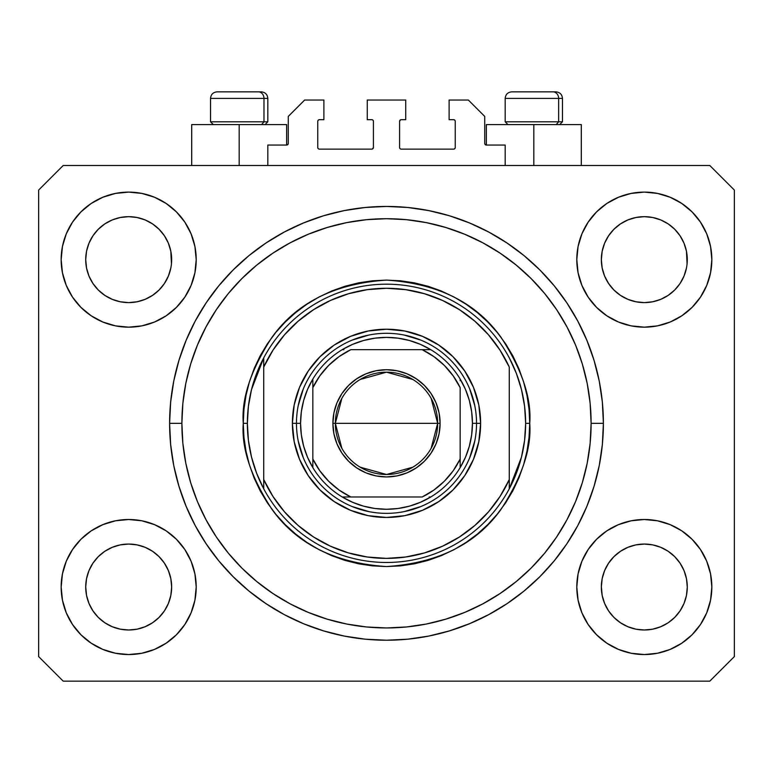 <?xml version="1.0" encoding="UTF-8"?>
<svg xmlns="http://www.w3.org/2000/svg" width="773" height="773" viewBox="0 0 773 773"><rect width="100%" height="100%" fill="white"/><g stroke="black" fill="none" stroke-linecap="round" stroke-linejoin="round"><path stroke-width="1.16" d="M267.825 165.509L267.825 145.053L286.648 145.053L267.825 145.053L267.825 165.509M288.281 143.411L288.281 116.404L288.281 143.411A1.633 1.633 0 0 1 286.648 145.053L287.276 144.928L286.648 145.053L286.648 124.588L239.176 124.588L239.176 165.509L239.176 124.588L191.704 124.588L191.704 165.509M288.281 116.404L304.649 100.036L323.887 100.036L323.887 119.68L319.384 119.68L323.887 119.68L323.887 100.036L304.649 100.036L288.281 116.404M317.751 121.313L317.751 147.508L317.751 121.313A1.633 1.633 0 0 1 319.384 119.68L318.756 119.805L319.384 119.68M319.384 149.141L371.765 149.141L319.384 149.141A1.633 1.633 0 0 1 317.751 147.508L317.877 148.136L317.751 147.508M372.924 148.667L372.393 149.015L373.407 147.508L373.407 121.313L373.407 147.508A1.633 1.633 0 0 1 371.765 149.141L372.393 149.015L371.765 149.141M371.765 119.68L367.262 119.68L371.765 119.68A1.633 1.633 0 0 1 373.407 121.313L373.282 120.685L373.407 121.313M367.262 119.68L367.262 100.036L367.262 119.68M405.738 100.036L367.262 100.036L405.738 100.036L405.738 119.68L401.235 119.68L405.738 119.68L405.738 100.036M400.076 120.163L400.607 119.805L399.593 121.313L399.593 147.508L399.593 121.313A1.633 1.633 0 0 1 401.235 119.68L400.607 119.805L401.235 119.68M401.235 149.141L453.616 149.141L401.235 149.141A1.633 1.633 0 0 1 399.593 147.508L399.718 148.136L399.593 147.508M455.249 147.508L455.249 121.313L455.249 147.508A1.633 1.633 0 0 1 453.616 149.141L454.244 149.015L453.616 149.141M453.616 119.68L449.113 119.68L453.616 119.68A1.633 1.633 0 0 1 455.249 121.313L455.123 120.685L455.249 121.313M449.113 119.68L449.113 100.036L468.351 100.036L484.719 116.404L484.719 143.411L484.719 116.404L468.351 100.036L449.113 100.036L449.113 119.68M486.352 124.588L533.824 124.588L533.824 165.509L533.824 124.588L581.296 124.588L486.352 124.588L486.352 145.053L505.175 145.053L486.352 145.053A1.633 1.633 0 0 1 484.719 143.411L484.845 144.039L484.719 143.411M505.175 145.053L505.175 165.509L505.175 145.053M454.244 119.805L455.123 120.685L454.244 119.805M455.123 148.136L454.244 149.015L455.123 148.136M400.076 148.667L399.718 148.136M372.924 120.163L373.282 120.685M318.756 149.015L317.877 148.136L318.756 149.015M317.877 120.685L318.756 119.805L317.877 120.685M486.352 145.053L484.845 144.039M288.155 144.039L287.276 144.928M604.621 243.176A42.969 42.969 0 0 0 604.621 243.186L602.177 251.254L604.621 243.195L608.593 235.765A42.969 42.969 0 0 0 608.583 235.775L604.612 243.205L608.593 235.765L613.936 229.252L608.593 235.765L613.936 229.252L620.448 223.909L613.936 229.252L620.448 223.909L627.879 219.938L620.448 223.909L627.879 219.938L635.957 217.484L627.879 219.938L635.937 217.493L644.315 216.672L652.731 217.503A42.969 42.969 0 0 0 652.712 217.493L660.76 219.938L652.702 217.493A42.969 42.969 0 0 0 652.673 217.484M88.992 243.176A42.969 42.969 0 0 0 88.982 243.186L86.537 251.254L88.982 243.195L92.953 235.765A42.969 42.969 0 0 0 92.944 235.775L88.982 243.205L92.953 235.765L98.297 229.252L92.953 235.765L98.297 229.252L104.809 223.909L98.297 229.252L104.809 223.909L112.24 219.938L104.809 223.909L112.24 219.938L120.298 217.493A42.969 42.969 0 0 0 120.279 217.493L120.327 217.484A42.969 42.969 0 0 0 120.308 217.493L112.24 219.938L120.298 217.493L128.685 216.672L137.092 217.503A42.969 42.969 0 0 0 137.072 217.493L145.121 219.938L137.063 217.493A42.969 42.969 0 0 0 137.034 217.484M92.992 283.575L88.982 276.077L86.537 268.018A42.969 42.969 0 0 0 86.537 268.038L88.982 276.077A42.969 42.969 0 0 0 88.982 276.077L86.537 268.018L85.716 259.564M137.063 301.779L145.121 299.335L137.063 301.779A42.969 42.969 0 0 0 145.121 299.335L137.063 301.779L128.685 302.61A42.969 42.969 0 0 0 137.053 301.779L128.685 302.61L120.269 301.779L112.24 299.335L120.298 301.779L112.24 299.335L104.809 295.363L112.24 299.335L104.809 295.363L98.297 290.02L92.963 283.517A42.969 42.969 0 0 0 98.287 290.01M128.685 302.61L120.298 301.779A42.969 42.969 0 0 0 128.666 302.61M159.083 290.01A42.969 42.969 0 0 0 164.407 283.507L168.379 276.077A42.969 42.969 0 0 0 168.388 276.067L170.823 268.018A42.969 42.969 0 0 0 170.823 268.028L168.379 276.077L164.407 283.517L159.064 290.02L164.407 283.507L159.064 290.02L152.552 295.363L159.064 290.02L152.552 295.363L145.121 299.335M137.092 217.503L145.121 219.938L152.561 223.909L145.121 219.938L152.552 223.909L159.064 229.252L164.417 235.775L168.379 243.195L170.823 251.254L168.379 243.195L170.823 251.254L171.442 263.844L171.654 259.641A42.969 42.969 0 0 1 128.685 302.61A42.969 42.969 0 0 1 85.716 259.641A42.969 42.969 0 0 1 128.685 216.672A42.969 42.969 0 0 1 171.654 259.641L171.654 259.709M608.631 283.575L604.621 276.077L602.177 268.018A42.969 42.969 0 0 0 602.177 268.038L604.621 276.077A42.969 42.969 0 0 0 604.612 276.077L602.177 268.047L601.346 259.564M627.918 299.354L635.937 301.779L627.879 299.335A42.969 42.969 0 0 0 635.928 301.779L627.879 299.335L620.448 295.363L627.879 299.335L620.448 295.363L613.936 290.02L608.593 283.517A42.969 42.969 0 0 0 613.917 290.01M644.334 302.61A42.969 42.969 0 0 0 652.692 301.779L644.315 302.61L635.937 301.779A42.969 42.969 0 0 0 644.305 302.61L635.899 301.77M652.712 301.779A42.969 42.969 0 0 0 660.751 299.335L668.191 295.363L674.703 290.02L680.047 283.517L684.018 276.077A42.969 42.969 0 0 0 684.018 276.067L686.463 268.018A42.969 42.969 0 0 0 686.463 268.028L684.018 276.077L680.047 283.517L674.703 290.02L668.191 295.363L660.76 299.335L652.702 301.779L660.76 299.335L652.702 301.779L644.315 302.61M674.713 290.01A42.969 42.969 0 0 0 680.047 283.507L674.703 290.02L668.191 295.363L660.76 299.335M652.731 217.503L660.76 219.938L668.201 223.909L660.76 219.938L668.191 223.909L674.703 229.252L680.056 235.775L684.018 243.195L686.463 251.254L684.018 243.195L686.463 251.254L687.081 263.844L687.284 259.641A42.969 42.969 0 0 1 644.315 302.61A42.969 42.969 0 0 1 601.346 259.641A42.969 42.969 0 0 1 644.315 216.672A42.969 42.969 0 0 1 687.284 259.641L687.284 259.709M601.558 591.229A42.969 42.969 0 0 0 601.558 591.239L601.346 587.026L602.177 595.413L604.621 603.471L602.177 595.413L601.346 586.63M652.673 629.174A42.969 42.969 0 0 0 652.692 629.174L644.315 629.995L635.937 629.174L627.879 626.719L635.937 629.174A42.969 42.969 0 0 0 635.957 629.174L627.86 626.719L620.448 622.758L627.879 626.719L620.448 622.758L613.936 617.405L608.593 610.902A42.969 42.969 0 0 0 608.602 610.912L604.621 603.471L602.177 595.413M635.899 544.888L644.315 544.057L652.702 544.878L660.76 547.323L652.702 544.878L660.76 547.323L668.191 551.294L660.76 547.323L668.191 551.294L674.703 556.637L680.047 563.15L684.018 570.58L686.463 578.639A42.969 42.969 0 0 0 686.463 578.619L684.018 570.58L686.463 578.619L687.284 587.026A42.969 42.969 0 0 1 644.315 629.995A42.969 42.969 0 0 1 601.346 587.026A42.969 42.969 0 0 1 644.315 544.057A42.969 42.969 0 0 1 687.284 587.026L687.081 591.229A42.969 42.969 0 0 0 687.081 591.229L687.284 587.026L686.463 595.413L684.018 603.471L680.047 610.902L674.703 617.405L668.191 622.758L660.76 626.719L652.702 629.174A42.969 42.969 0 0 0 652.721 629.164L660.76 626.719L668.191 622.758L674.703 617.405L680.047 610.902L684.018 603.471L686.463 595.413L684.018 603.471L680.047 610.902L674.684 617.424M635.937 629.174L644.315 629.995L635.937 629.174M85.919 591.229A42.969 42.969 0 0 0 85.919 591.239L85.716 587.026L86.537 595.413L88.982 603.462A42.969 42.969 0 0 0 88.992 603.481L86.537 595.413L85.716 586.63M120.259 544.888L128.685 544.057L137.063 544.878L145.121 547.323L137.063 544.878L145.121 547.323L152.552 551.294L145.121 547.323L152.552 551.294L159.064 556.637L164.407 563.14L168.379 570.58L170.823 578.639A42.969 42.969 0 0 0 170.823 578.619L168.379 570.58L170.823 578.619L171.654 587.026A42.969 42.969 0 0 1 128.685 629.995A42.969 42.969 0 0 1 85.716 587.026A42.969 42.969 0 0 1 128.685 544.057A42.969 42.969 0 0 1 171.654 587.026L171.442 591.229A42.969 42.969 0 0 0 171.442 591.229L171.654 587.026L170.823 595.423L168.379 603.471L170.823 595.413L168.379 603.471L164.407 610.902L168.379 603.471L164.407 610.902L159.064 617.405L164.407 610.902L159.064 617.405L152.552 622.758L159.064 617.405L152.552 622.758L145.121 626.719L152.552 622.758L145.121 626.719L137.063 629.174A42.969 42.969 0 0 0 137.053 629.174L128.685 629.995L120.298 629.174L112.24 626.719L120.279 629.164A42.969 42.969 0 0 0 120.288 629.164L112.23 626.719L104.809 622.758L112.24 626.719L104.809 622.758L98.297 617.405L92.953 610.902A42.969 42.969 0 0 0 92.963 610.912L88.982 603.471L86.537 595.413M137.092 629.164A42.969 42.969 0 0 1 137.072 629.164L128.685 629.995L120.298 629.174A42.969 42.969 0 0 0 120.327 629.174M66.294 612.863L62.458 600.196L61.154 587.026A67.522 67.522 0 0 1 128.685 519.504A67.522 67.522 0 0 1 196.207 587.026A67.522 67.522 0 0 1 128.685 654.547A67.522 67.522 0 0 1 61.154 587.026L62.458 573.856L66.294 561.188L72.536 549.506L80.933 539.283L91.166 530.877L102.838 524.645L115.506 520.799L128.685 519.504L141.855 520.799L154.523 524.645L166.195 530.877L176.428 539.283L184.824 549.506L191.066 561.188L194.912 573.856L196.207 587.026L194.912 600.196L191.066 612.863L184.824 624.536L176.428 634.768L166.195 643.165L154.523 649.407L141.855 653.253L128.685 654.547L115.506 653.253L102.838 649.407L91.166 643.165L80.933 634.768L72.536 624.536L66.294 612.863L62.458 600.196L61.154 587.026L62.458 573.856L66.294 561.188M706.706 561.188L710.542 573.856L711.846 587.026A67.522 67.522 0 0 1 644.315 654.547A67.522 67.522 0 0 1 576.793 587.026L578.088 573.856L581.934 561.188L588.176 549.506L596.572 539.283L606.805 530.877L618.477 524.645L631.145 520.799L644.315 519.504L657.494 520.799L670.162 524.645L681.834 530.877L692.067 539.283L700.464 549.506L706.706 561.188L710.542 573.856L711.846 587.026L710.542 600.196L706.706 612.863L700.464 624.536L692.067 634.768L681.834 643.165L670.162 649.407L657.494 653.253L644.315 654.547L631.145 653.253L618.477 649.407L606.805 643.165L596.572 634.768L588.176 624.536L581.934 612.863L578.088 600.196L576.793 587.026A67.522 67.522 0 0 1 644.315 519.504A67.522 67.522 0 0 1 711.846 587.026L710.542 600.196L706.706 612.863M706.706 233.794L710.542 246.461L711.846 259.641A67.522 67.522 0 0 1 644.315 327.163A67.522 67.522 0 0 1 576.793 259.641L578.088 246.461L581.934 233.794L588.176 222.122L596.572 211.889L606.805 203.492L618.477 197.25L631.145 193.414L644.315 192.11L657.494 193.414L670.162 197.25L681.834 203.492L692.067 211.889L700.464 222.122L706.706 233.794L710.542 246.461L711.846 259.641L710.542 272.811L706.706 285.479L700.464 297.151L692.067 307.383L681.834 315.78L670.162 322.022L657.494 325.868L644.315 327.163L631.145 325.868L618.477 322.022L606.805 315.78L596.572 307.383L588.176 297.151L581.934 285.479L578.088 272.811L576.793 259.641A67.522 67.522 0 0 1 644.315 192.11A67.522 67.522 0 0 1 711.846 259.641L710.542 272.811L706.706 285.479M66.294 285.479L62.458 272.811L61.154 259.641A67.522 67.522 0 0 1 128.685 192.11A67.522 67.522 0 0 1 196.207 259.641A67.522 67.522 0 0 1 128.685 327.163A67.522 67.522 0 0 1 61.154 259.641L62.458 246.461L66.294 233.794L72.536 222.122L80.933 211.889L91.166 203.492L102.838 197.25L115.506 193.414L128.685 192.11L141.855 193.414L154.523 197.25L166.195 203.492L176.428 211.889L184.824 222.122L191.066 233.794L194.912 246.461L196.207 259.641L194.912 272.811L191.066 285.479L184.824 297.151L176.428 307.383L166.195 315.78L154.523 322.022L141.855 325.868L128.685 327.163L115.506 325.868L102.838 322.022L91.166 315.78L80.933 307.383L72.536 297.151L66.294 285.479L62.458 272.811L61.154 259.641L62.458 246.461L66.294 233.794M603.394 423.333A216.894 216.894 0 0 1 386.5 640.228A216.894 216.894 0 0 1 169.606 423.333L170.649 402.076L173.77 381.021L178.95 360.373L186.119 340.333L195.211 321.085L206.159 302.832L218.836 285.739L233.137 269.961L248.906 255.67L265.999 242.993L284.261 232.045L303.499 222.943L323.539 215.773L344.188 210.604L365.243 207.483L386.5 206.439L407.758 207.483L428.812 210.604L449.461 215.773L469.501 222.943L488.739 232.045L507.001 242.993L524.094 255.67L539.863 269.961L554.164 285.739L566.841 302.832L577.789 321.085L586.881 340.333L594.05 360.373L599.23 381.021L602.351 402.076L603.394 423.333L602.351 444.591L599.23 465.646L594.05 486.294L586.881 506.334L577.789 525.572L566.841 543.834L554.164 560.927L539.863 576.697L524.094 590.997L507.001 603.674L488.739 614.612L469.501 623.714L449.461 630.884L428.812 636.063L407.758 639.184L386.5 640.228L365.243 639.184L344.188 636.063L323.539 630.884L303.499 623.714L284.261 614.612L265.999 603.674L248.906 590.997L233.137 576.697L218.836 560.927L206.159 543.834L195.211 525.572L186.119 506.334L178.95 486.294L173.77 465.646L170.649 444.591L169.606 423.333A216.894 216.894 0 0 1 386.5 206.439A216.894 216.894 0 0 1 603.394 423.333L591.113 423.333L603.394 423.333M171.654 259.641L171.442 263.864M687.284 259.641L687.081 263.864M620.448 622.758L613.926 617.405M104.809 622.758L98.287 617.405M137.063 629.174L128.685 629.995L120.269 629.164M85.716 587.026L86.537 578.639L88.972 570.6A42.969 42.969 0 0 1 88.982 570.59L86.537 578.639L88.982 570.58L92.963 563.14L88.982 570.58A42.969 42.969 0 0 0 88.982 570.571L92.953 563.15L98.297 556.637L92.953 563.15L98.297 556.637L104.809 551.294L98.297 556.637L104.809 551.294L112.24 547.323L104.809 551.294L112.24 547.323L120.298 544.878A42.969 42.969 0 0 0 112.249 547.323M137.063 544.878L137.063 544.878A42.969 42.969 0 0 0 128.695 544.057L137.063 544.878A42.969 42.969 0 0 1 145.121 547.323L145.082 547.313M170.823 578.639L171.442 582.823A42.969 42.969 0 0 0 171.442 582.813L171.442 582.823M644.305 544.057A42.969 42.969 0 0 0 635.947 544.878L627.879 547.323L635.937 544.878L644.315 544.057L652.702 544.878A42.969 42.969 0 0 1 660.751 547.323L660.722 547.313M686.463 578.639L687.081 582.823A42.969 42.969 0 0 0 687.081 582.813L687.081 582.823M627.879 547.323L620.448 551.294L613.936 556.637L608.593 563.14L604.621 570.58L602.177 578.639L604.621 570.58L608.593 563.15L613.936 556.637L620.448 551.294L627.879 547.323L635.937 544.878A42.969 42.969 0 0 0 627.879 547.323L620.448 551.294L613.936 556.637L608.593 563.14A42.969 42.969 0 0 1 613.917 556.657M601.346 259.641L602.177 251.254L604.612 243.205M627.879 219.938L635.966 217.484M85.716 259.641L86.537 251.254L88.982 243.205M601.346 587.026L602.177 578.639A42.969 42.969 0 0 0 602.177 578.629L604.621 570.58A42.969 42.969 0 0 0 604.621 570.571A42.969 42.969 0 0 0 604.612 570.6M709.798 681.148L63.202 681.148L38.65 656.596L38.65 190.071L63.202 165.509L709.798 165.509L734.35 190.071L734.35 656.596L709.798 681.148L734.35 656.596L734.35 190.071L709.798 165.509L63.202 165.509L38.65 190.071L38.65 656.596L63.202 681.148L709.798 681.148M602.351 402.076L599.23 381.021M586.881 340.333L585.499 337.057M488.739 232.045L485.599 230.402M469.501 222.943L449.461 215.773M323.539 215.773L303.219 223.059M195.211 321.085L192.806 325.733M170.649 444.591L173.77 465.646M186.119 506.334L187.501 509.6M284.261 614.612L287.401 616.265M303.499 623.714L323.539 630.884M449.461 630.884L469.781 623.598M577.789 525.572L580.194 520.934M286.648 124.588L191.704 124.588M104.809 295.363L98.297 290.02L92.953 283.507L88.982 276.077M620.448 295.363L613.936 290.02L608.593 283.507L604.621 276.077M668.191 551.294L674.703 556.637L680.047 563.15A42.969 42.969 0 0 0 674.713 556.657M152.552 551.294L159.064 556.637L164.407 563.15A42.969 42.969 0 0 0 159.083 556.657M168.388 570.59L168.388 570.59A42.969 42.969 0 0 0 168.369 570.561L164.407 563.15L159.064 556.637M128.666 544.057A42.969 42.969 0 0 0 120.308 544.878L128.685 544.057M98.287 556.657A42.969 42.969 0 0 0 92.953 563.15M86.537 578.619A42.969 42.969 0 0 0 86.537 578.629L85.919 582.813M684.018 570.59L684.018 570.59A42.969 42.969 0 0 0 684.008 570.561L680.047 563.15L674.703 556.637M687.081 255.438A42.969 42.969 0 0 0 687.081 255.428L686.463 251.254M668.181 223.899A42.969 42.969 0 0 1 668.201 223.919L674.703 229.252L680.047 235.765A42.969 42.969 0 0 0 680.037 235.746L684.018 243.195M171.442 255.438A42.969 42.969 0 0 0 171.442 255.428L170.823 251.254M152.542 223.899A42.969 42.969 0 0 1 152.561 223.919L159.064 229.252L164.407 235.765A42.969 42.969 0 0 0 164.398 235.746L168.379 243.195M112.24 219.938L120.327 217.484M86.537 268.018L85.919 263.844M98.297 290.02L92.953 283.507M170.823 268.018L168.379 276.077L164.407 283.507M120.298 217.493L128.685 216.672M85.919 255.428L86.537 251.254M602.177 268.018L601.558 263.844M613.936 290.02L608.593 283.507M686.463 268.018L684.018 276.077L680.047 283.507M604.621 570.58L608.593 563.15M601.558 582.813L602.177 578.639M635.937 217.493L644.315 216.672M601.558 255.428L602.177 251.254M613.936 617.405L608.593 610.902L604.621 603.471M652.702 629.174L644.315 629.995L652.702 629.174L660.76 626.719L668.191 622.758L674.703 617.405M687.081 591.239L686.463 595.413M98.297 617.405L92.953 610.902L88.982 603.471M171.442 591.239L170.823 595.413M137.063 217.493L145.121 219.938M652.702 217.493L660.76 219.938M558.637 121.805L556.222 124.588L558.637 121.805L562.473 121.805L558.637 121.805L558.637 98.403L558.637 121.805L505.175 121.805L558.637 121.805M555.739 91.852L552.966 91.852A6.551 5.672 90 0 1 558.637 98.403L505.175 98.403C505.571 94.432 507.755 92.248 511.726 91.852C507.755 92.248 505.571 94.432 505.175 98.403L505.175 121.805L507.958 124.588M559.691 124.588L562.473 121.805L562.473 98.403C562.077 94.432 559.894 92.248 555.922 91.852C559.894 92.248 562.077 94.432 562.473 98.403L558.637 98.403A6.551 5.672 -90 0 0 552.966 91.852L511.774 91.852M552.966 91.852L511.939 91.852M505.455 98.403L558.637 98.403M263.98 121.805L261.574 124.588L263.98 121.805L267.825 121.805L263.98 121.805L263.98 98.403L263.98 121.805L210.527 121.805L263.98 121.805M261.081 91.852L258.317 91.852A6.551 5.672 90 0 1 263.98 98.403L210.527 98.403C210.923 94.432 213.106 92.248 217.078 91.852C213.106 92.248 210.923 94.432 210.527 98.403L210.527 121.805L213.309 124.588M265.042 124.588L267.825 121.805L267.825 98.403C267.429 94.432 265.245 92.248 261.274 91.852C265.245 92.248 267.429 94.432 267.825 98.403L263.98 98.403A6.551 5.672 -90 0 0 258.317 91.852L217.126 91.852M258.317 91.852L217.29 91.852M210.807 98.403L263.98 98.403M476.535 423.372L480.622 423.333A94.122 94.122 0 0 1 386.5 517.456A94.122 94.122 0 0 1 292.378 423.333L296.465 423.372M243.263 423.333L247.36 423.333A139.14 139.14 0 0 1 509.272 357.851A139.14 139.14 0 0 1 525.64 423.333L529.737 423.333C531.64 448.224 522.094 476.873 501.088 509.272C476.216 544.028 438.02 563.13 386.5 566.561C334.98 563.13 296.784 544.028 271.912 509.272C250.906 476.873 241.36 448.224 243.263 423.333L243.959 437.373L246.017 451.277L249.437 464.911L254.172 478.139L260.182 490.855L267.41 502.904L275.777 514.2L285.218 524.616L295.634 534.056L306.92 542.424L318.978 549.651L331.685 555.661L344.922 560.396L358.556 563.807L372.46 565.875L386.5 566.561L400.54 565.875L414.444 563.807L428.078 560.396L441.315 555.661L454.022 549.651L466.08 542.424L477.366 534.056L487.782 524.616L497.223 514.2L505.59 502.904L512.818 490.855L518.828 478.139L523.563 464.911L526.983 451.277L529.041 437.373L529.737 423.333L529.041 409.294L526.983 395.389L523.563 381.756L518.828 368.518L512.818 355.812L505.59 343.753L497.223 332.467L487.782 322.051L477.366 312.611L466.08 304.233L454.022 297.016L441.315 291.006L428.078 286.271L414.444 282.85L400.54 280.792L386.5 280.097L372.46 280.792L358.556 282.85L344.922 286.271L331.685 291.006L318.978 297.016L306.92 304.233L295.634 312.611L285.218 322.051L275.777 332.467L267.41 343.753L260.182 355.812L254.172 368.518L249.437 381.756L246.017 395.389L243.959 409.294L243.263 423.333C241.36 398.433 250.906 369.794 271.912 337.395C296.784 302.63 334.98 283.536 386.5 280.097C438.02 283.536 476.216 302.63 501.088 337.395C522.094 369.794 531.64 398.433 529.737 423.333L525.64 423.333A139.14 139.14 0 0 1 509.272 488.807L521.485 457.075L524.596 440.33L525.64 423.333L524.596 406.327L521.485 389.582L516.354 373.349L509.272 357.851A139.14 139.14 0 0 0 263.728 357.851L263.728 479.589L272.975 496.469L284.522 511.871L298.146 525.466L313.558 536.984L330.458 546.202L348.497 552.917L367.301 557.004L386.5 558.377L405.699 557.004L424.503 552.917L442.543 546.202L459.442 536.984L474.854 525.466L488.478 511.871L500.025 496.469L509.272 479.589L509.272 367.069L500.025 350.188L488.478 334.796L474.854 321.201L459.442 309.673L442.543 300.455L424.503 293.74L405.699 289.653L386.5 288.281L367.301 289.653L348.497 293.74L330.458 300.455L313.558 309.673L298.146 321.201L284.522 334.796L272.975 350.188L263.728 367.069A135.043 135.043 0 0 1 509.272 367.069L509.272 479.589A135.043 135.043 0 0 1 263.728 479.589L263.728 488.807A139.14 139.14 0 0 1 247.36 423.333L243.263 423.333M169.606 423.333L181.887 423.333A204.613 204.613 0 0 1 386.5 218.711A204.613 204.613 0 0 1 591.113 423.333L590.137 443.383L587.19 463.249L582.311 482.729L575.547 501.638L566.957 519.785L556.637 537.013L544.675 553.139L531.186 568.02L516.306 581.499L500.179 593.461L482.961 603.79L464.805 612.371L445.895 619.134L426.416 624.014L406.559 626.961L386.5 627.947L366.441 626.961L346.584 624.014L327.105 619.134L308.195 612.371L290.039 603.79L272.821 593.461L256.694 581.499L241.814 568.02L228.325 553.139L216.363 537.013L206.043 519.785L197.453 501.638L190.689 482.729L185.81 463.249L182.863 443.383L181.887 423.333L182.863 403.274L185.81 383.408L190.689 363.938L197.453 345.029L206.043 326.873L216.363 309.654L228.325 293.527L241.814 278.647L256.694 265.158L272.821 253.196L290.039 242.877L308.195 234.287L327.105 227.523L346.584 222.643L366.441 219.696L386.5 218.711L406.559 219.696L426.416 222.643L445.895 227.523L464.805 234.287L482.961 242.877L500.179 253.196L516.306 265.158L531.186 278.647L544.675 293.527L556.637 309.654L566.957 326.873L575.547 345.029L582.311 363.938L587.19 383.408L590.137 403.274L591.113 423.333A204.613 204.613 0 0 1 386.5 627.947A204.613 204.613 0 0 1 181.887 423.333L169.606 423.333M509.272 488.807A139.14 139.14 0 0 1 263.728 488.807A139.14 139.14 0 0 0 509.272 488.807L509.272 479.589L509.272 488.807L516.354 473.318L521.485 457.075M480.622 423.333L478.816 441.692L473.463 459.355L464.757 475.627L453.055 489.889L438.793 501.59L422.522 510.286L404.859 515.649L386.5 517.456L368.141 515.649L350.478 510.286L334.207 501.59L319.945 489.889L308.243 475.627L299.538 459.355L294.184 441.692L292.378 423.333L294.184 404.965L299.538 387.312L308.243 371.04L319.945 356.778L334.207 345.067L350.478 336.371L368.141 331.018L386.5 329.211L404.859 331.018L422.522 336.371L438.793 345.067L453.055 356.778L464.757 371.04L473.463 387.312L478.816 404.965L480.622 423.333L476.535 423.333A90.035 90.035 0 0 0 386.5 333.298A90.035 90.035 0 0 0 296.465 423.333L292.378 423.333A94.122 94.122 0 0 1 386.5 329.211A94.122 94.122 0 0 1 480.622 423.333M602.351 444.591L599.23 465.646M170.649 402.076L173.77 381.021M474.806 405.767L469.675 388.877M420.956 340.149L404.066 335.028M368.934 335.028L352.044 340.149M303.325 388.877L298.194 405.767M298.194 440.9L303.325 457.78M352.044 506.508L368.934 511.629M404.066 511.629L420.956 506.508M469.675 457.78L474.806 440.9M263.728 357.851L251.515 389.582L248.404 406.327L247.36 423.333L248.404 440.33L251.515 457.075L256.646 473.318L263.728 488.807L263.728 357.851L256.646 373.349L251.515 389.582M341.85 448.292L335.347 423.333A51.153 51.153 0 0 0 386.5 474.487A51.153 51.153 0 0 0 437.653 423.333L440.108 423.333A53.608 53.608 0 0 1 386.5 476.941A53.608 53.608 0 0 1 332.892 423.333L437.653 423.333A51.153 51.153 0 0 1 386.5 474.487A51.153 51.153 0 0 1 335.347 423.333L341.85 398.375M431.15 398.375L437.653 423.333L431.15 448.292M412.84 467.182L386.5 474.487L360.16 467.182M312.833 467.597L312.833 459.007A81.851 81.851 0 0 0 350.826 496.991L422.174 496.991A81.851 81.851 0 0 0 460.167 459.007L460.167 387.66A81.851 81.851 0 0 0 422.174 349.667L350.826 349.667A81.851 81.851 0 0 0 312.833 387.66L312.833 459.007L319.8 470.767L328.622 481.202L339.067 490.034L350.826 496.991L342.236 496.991A85.938 85.938 0 0 1 300.562 423.333L296.465 423.333A90.035 90.035 0 0 1 386.5 333.298A90.035 90.035 0 0 1 476.535 423.333L472.438 423.333L476.535 423.333A90.035 90.035 0 0 1 386.5 513.359A90.035 90.035 0 0 1 296.465 423.333L300.562 423.333L301.344 434.919L303.683 446.301L307.538 457.258L312.833 467.597A85.938 85.938 0 0 0 342.236 496.991L422.174 496.991L433.933 490.034L444.378 481.202L453.2 470.767L460.167 459.007L460.167 467.597A85.938 85.938 0 0 1 342.236 496.991L352.575 502.286L363.532 506.141L374.915 508.489L386.5 509.272L398.085 508.489L409.468 506.141L420.425 502.286L430.764 496.991A85.938 85.938 0 0 0 460.167 467.597L465.462 457.258L469.317 446.301L471.656 434.919L472.438 423.333A85.938 85.938 0 0 1 460.167 467.597L460.167 387.66L453.2 375.891L444.378 365.455L433.933 356.633L422.174 349.667L430.764 349.667A85.938 85.938 0 0 1 472.438 423.333L471.656 411.738L469.317 400.366L465.462 389.408L460.167 379.07A85.938 85.938 0 0 0 430.764 349.667L350.826 349.667L339.067 356.633L328.622 365.455L319.8 375.891L312.833 387.66L312.833 379.07A85.938 85.938 0 0 1 430.764 349.667L420.425 344.371L409.468 340.516L398.085 338.178L386.5 337.395L374.915 338.178L363.532 340.516L352.575 344.371L342.236 349.667A85.938 85.938 0 0 0 312.833 379.07L307.538 389.408L303.683 400.366L301.344 411.738L300.562 423.333A85.938 85.938 0 0 1 312.833 379.07L312.833 465.984M296.465 423.333A90.035 90.035 0 0 0 386.5 513.359A90.035 90.035 0 0 0 476.535 423.333M460.167 379.07L460.167 380.674M342.236 349.667L343.84 349.667M430.764 496.991L429.16 496.991M440.108 423.333L439.083 433.788L436.03 443.847L431.073 453.113L424.406 461.239L416.28 467.907L407.013 472.863L396.955 475.907L386.5 476.941L376.045 475.907L365.987 472.863L356.72 467.907L348.594 461.239L341.927 453.113L336.97 443.847L333.917 433.788L332.892 423.333L333.917 412.869L336.97 402.82L341.927 393.544L348.594 385.427L356.72 378.76L365.987 373.803L376.045 370.75L386.5 369.726L396.955 370.75L407.013 373.803L416.28 378.76L424.406 385.427L431.073 393.544L436.03 402.82L439.083 412.869L440.108 423.333L335.347 423.333A51.153 51.153 0 0 1 386.5 372.18A51.153 51.153 0 0 1 437.653 423.333A51.153 51.153 0 0 0 386.5 372.18A51.153 51.153 0 0 0 335.347 423.333L332.892 423.333A53.608 53.608 0 0 1 386.5 369.726A53.608 53.608 0 0 1 440.108 423.333M360.16 379.475L386.5 372.18L412.84 379.475M581.296 124.588L581.296 165.509"/></g></svg>
